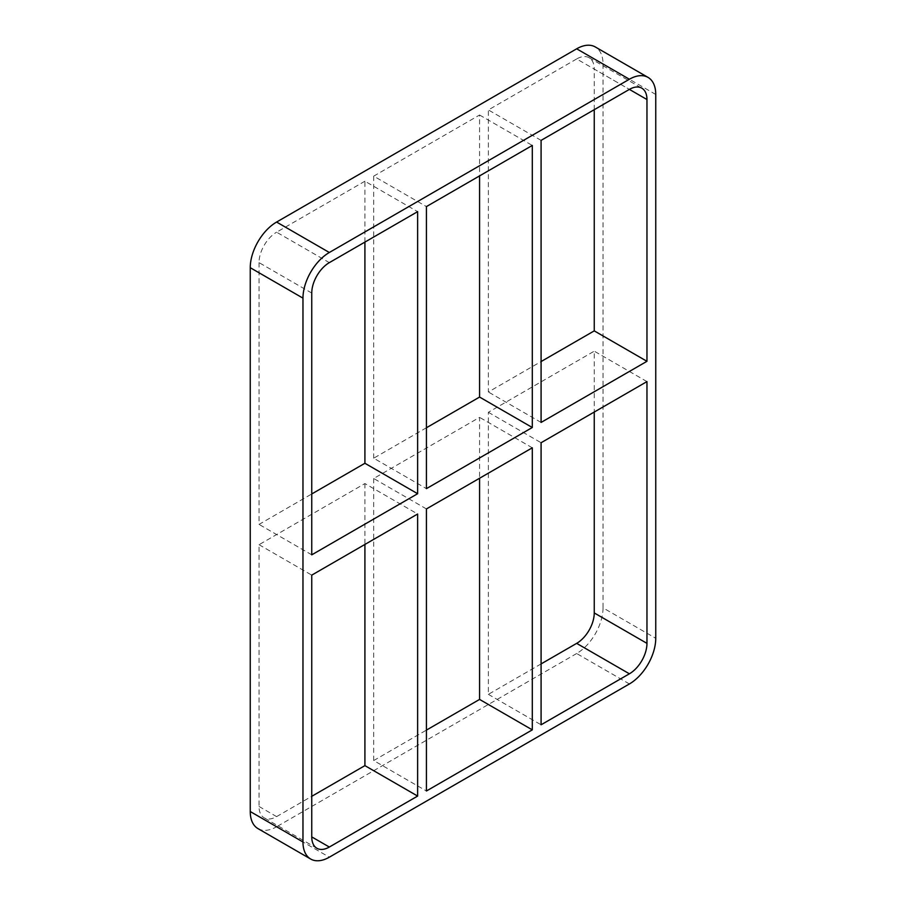 <?xml version="1.0" encoding="UTF-8"?>
<svg xmlns="http://www.w3.org/2000/svg" width="906" height="906" viewBox="0 0 906 906"><rect width="100%" height="100%" fill="white"/><g stroke="black" fill="none" stroke-linecap="round" stroke-linejoin="round"><path stroke-width="0.68" stroke-dasharray="4.53 3.4" d="M426.42 427.757L373.702 458.198L426.42 488.64M373.702 458.198L373.702 176.138L426.42 206.579M426.42 508.934L373.702 478.493L479.58 417.36L479.58 478.243M373.702 478.493L373.702 760.553L426.42 790.995M364.914 242.083L364.914 181.211L417.632 211.653M259.037 806.465L276.602 816.612A24.847 14.349 -60 0 1 264.178 817.835A24.847 14.349 -60 0 1 259.037 806.465L259.037 544.699L364.914 483.566L417.632 514.008M364.914 483.566L364.914 544.438M373.702 760.553L426.42 730.111M276.602 816.612L311.755 796.317M257.972 828.605A37.282 21.518 120 0 0 276.602 826.759L329.331 857.189M655.751 94.462L603.034 64.032A37.282 21.518 120 0 0 595.31 46.965M603.034 64.032L603.034 607.858L655.751 638.3M629.398 683.951L576.669 653.509A37.282 21.518 120 0 0 603.034 607.858M576.669 653.509L276.602 826.759M373.702 176.138L479.58 115.005L479.58 175.889M364.914 181.211L276.602 232.196L329.331 262.638M311.755 293.068L259.037 262.638A24.847 14.349 -60 0 1 276.602 232.196M259.037 262.638L259.037 524.404L311.755 493.963M541.086 663.917L488.368 694.347L488.368 412.287L594.245 351.166L594.245 412.037M594.245 109.683L594.245 69.094L629.398 89.388L576.669 58.958A24.847 14.349 -60 0 1 589.104 57.724A24.847 14.349 -60 0 1 594.245 69.094M576.669 58.958L488.368 109.932L488.368 391.992L541.086 361.562M259.037 544.699L311.755 575.129M311.755 554.834L259.037 524.404M479.58 115.005L532.298 145.447M532.298 447.802L479.58 417.36M488.368 412.287L541.086 442.728M646.963 381.596L594.245 351.166M541.086 422.434L488.368 391.992M541.086 140.373L488.368 109.932M488.368 694.347L541.086 724.789M589.104 57.724L641.822 88.165M316.896 848.276L264.178 817.835"/><path stroke-width="1.36" d="M426.42 488.64L426.42 206.579L532.298 145.447L532.298 427.507L426.42 488.64M426.42 790.995L426.42 508.934L532.298 447.802L532.298 729.862L426.42 790.995M417.632 493.713L311.755 554.834L311.755 293.068A24.847 14.349 120 0 1 329.331 262.638L417.632 211.653L417.632 493.713L364.914 463.272L311.755 493.963M364.914 242.083L364.914 463.272M364.914 544.438L364.914 765.627L417.632 796.068L329.331 847.042L311.755 836.906L311.755 575.129L417.632 514.008L417.632 796.068M532.298 729.862L479.58 699.421L426.42 730.111M311.755 796.317L364.914 765.627M250.249 811.538A37.282 21.518 120 0 0 257.972 828.605L310.69 859.035A37.282 21.518 -60 0 1 302.966 841.968L250.249 811.538L250.249 267.7L302.966 298.142A37.282 21.518 -60 0 1 329.331 252.491L276.602 222.049A37.282 21.518 120 0 0 250.249 267.7M276.602 222.049L576.669 48.811L629.398 79.241A37.282 21.518 -60 0 1 648.028 77.395A37.282 21.518 -60 0 1 655.751 94.462L655.751 638.3A37.282 21.518 -60 0 1 629.398 683.951L329.331 857.189A37.282 21.518 -60 0 1 310.69 859.035M648.028 77.395L595.31 46.965A37.282 21.518 120 0 0 576.669 48.811M479.58 478.243L479.58 699.421M479.58 175.889L479.58 397.066L426.42 427.757M541.086 663.917L576.669 643.362L629.398 673.804A24.847 14.349 120 0 0 646.963 643.362L594.245 612.932A24.847 14.349 -60 0 1 576.669 643.362M594.245 612.932L594.245 412.037M541.086 361.562L594.245 330.871L594.245 109.683M629.398 673.804L541.086 724.789L541.086 442.728L646.963 381.596L646.963 643.362M479.58 397.066L532.298 427.507M646.963 361.301L541.086 422.434L541.086 140.373L629.398 89.388L646.963 99.535L646.963 361.301L594.245 330.871M629.398 79.241L329.331 252.491M302.966 298.142L302.966 841.968M311.755 836.906A24.847 14.349 120 0 0 316.896 848.276A24.847 14.349 120 0 0 329.331 847.042M646.963 99.535A24.847 14.349 120 0 0 641.822 88.165A24.847 14.349 120 0 0 629.398 89.388"/></g></svg>

